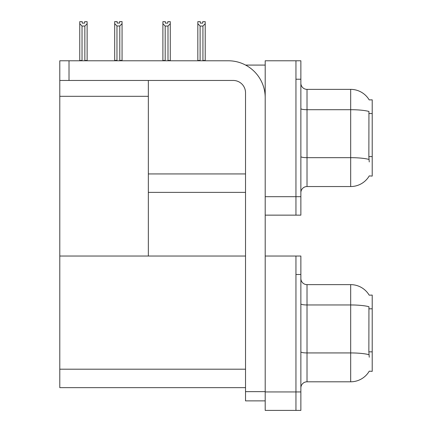 <?xml version="1.0" encoding="UTF-8"?>
<svg xmlns="http://www.w3.org/2000/svg" width="432" height="432" viewBox="0 0 432 432"><rect width="100%" height="100%" fill="white"/><g stroke="black" fill="none" stroke-linecap="round" stroke-linejoin="round"><path stroke-width="0.65" d="M245.597 65.081L265.199 65.081M295.947 256.036L295.947 410.4L300.872 410.4L300.872 256.036L265.199 256.036L265.199 60.777L295.947 60.777L295.947 215.141L265.199 215.141L265.199 196.69L295.947 196.69L295.947 215.141L300.872 215.141L300.872 196.69L295.947 196.69L295.947 79.223L300.872 79.223L300.872 196.69M148.349 192.386L245.522 192.386M369.187 99.905A21.524 21.524 0 0 0 350.681 89.37A21.524 21.524 0 0 1 369.187 99.905L372.211 99.83L372.211 176.089L369.252 175.905A21.524 21.524 0 0 1 350.681 186.543A21.524 21.524 0 0 0 369.144 176.089M148.349 96.32L148.349 256.036L59.789 256.036L59.789 96.32L148.349 96.32L148.349 80.455M59.789 96.32L59.789 60.777L69.017 60.777L69.017 80.455L233.221 80.455A12.301 12.301 0 0 1 245.522 92.756L245.522 391.64L265.199 391.64M265.199 215.141L265.199 410.4L295.947 410.4L295.947 274.487L300.872 274.487M148.349 256.036L245.522 256.036M59.789 256.036L59.789 387.644L245.522 387.644M369.187 295.164A21.524 21.524 0 0 0 350.681 284.634A21.524 21.524 0 0 1 369.187 295.164L372.211 295.088L372.211 371.347L369.252 371.164A21.524 21.524 0 0 1 350.681 381.802A21.524 21.524 0 0 0 369.144 371.347M300.872 192.694A6.151 6.151 0 0 1 307.017 186.543L350.681 186.543L350.681 89.37A21.524 21.524 0 0 1 369.144 99.83A21.524 21.524 0 0 0 350.681 89.37L307.017 89.37A6.151 6.151 0 0 1 300.872 83.225A6.151 6.151 0 0 0 307.017 89.37L307.017 186.543M369.252 161.941L368.858 156.6L368.944 111.461A21.524 3.737 180 0 0 350.681 109.701L307.017 109.701A6.151 1.069 -0 0 1 300.872 108.632M295.947 60.777L300.872 60.777L300.872 79.223M300.872 387.952A6.151 6.151 0 0 1 307.017 381.802L350.681 381.802L350.681 284.634A21.524 21.524 0 0 1 369.144 295.088A21.524 21.524 0 0 0 350.681 284.634L307.017 284.634A6.151 6.151 0 0 1 300.872 278.483A6.151 6.151 0 0 0 307.017 284.634L307.017 381.802M369.252 357.205L368.858 351.859L368.944 306.72A21.524 3.737 180 0 0 350.681 304.96L307.017 304.96A6.151 1.069 -0 0 1 300.872 303.896M203.234 60.777L202.932 60.469L202.932 26.055L200.108 26.055L197.829 23.706L197.829 21.659L200.291 21.659L200.291 23.123L202.748 23.123L200.291 23.123M202.748 23.123L202.748 21.659L205.211 21.659L205.211 23.706L202.932 26.055M202.932 60.469L205.211 60.469L205.211 60.777L205.211 23.706M200.108 26.055L200.108 60.469L199.805 60.777M200.108 60.469L197.829 60.469L197.829 23.706L197.829 60.777M167.821 23.123L165.359 23.123L167.821 23.123L167.821 21.659L170.278 21.659L170.278 23.706L167.999 26.055L165.175 26.055L165.175 60.469L162.896 60.469L162.896 23.706L165.175 26.055M162.896 23.706L162.896 21.659L165.359 21.659L165.359 23.123M165.175 60.469L164.873 60.777M170.278 23.706L170.278 60.469L167.999 60.469L167.999 26.055M168.302 60.777L167.999 60.469M170.278 60.469L170.278 60.777M197.829 23.706L197.829 60.469M119.788 25.99L116.959 25.99L114.685 23.647L114.685 21.6L117.142 21.6L117.142 23.058L119.605 23.058L119.605 21.6L122.062 21.6L122.062 23.647L119.788 25.99L119.788 60.404L122.062 60.404L122.062 60.777M122.062 60.404L122.062 23.647M116.959 25.99L116.959 60.404L114.685 60.404L114.685 60.777M116.959 60.404L116.602 60.777M114.685 23.647L114.685 60.404M119.605 23.058L117.142 23.058M84.672 23.123L82.21 23.123L84.672 23.123L84.672 21.659L87.129 21.659L87.129 60.469L84.856 60.469L84.856 26.055L82.026 26.055L82.026 60.469L81.724 60.777M82.026 60.469L79.753 60.469L79.753 60.777L79.753 21.659L82.21 21.659L82.21 23.123M87.129 23.706L84.856 26.055M82.026 26.055L79.753 23.706M87.129 60.469L87.129 60.777M265.199 400.869L245.522 400.869L245.522 391.64M265.199 97.675A36.898 36.898 0 0 0 228.301 60.777L69.017 60.777M69.017 80.455L59.789 80.455M148.349 173.934L245.522 173.934M372.211 113.551L368.858 113.551M372.211 156.6L368.858 156.6M265.199 391.948L300.872 391.948M59.789 369.198L245.522 369.198M372.211 308.81L368.858 308.81M372.211 351.859L368.858 351.859M369.009 159.446A21.524 3.737 180 0 0 350.681 157.669L307.017 157.669A6.151 1.069 0 0 1 300.872 156.6M369.009 354.71A21.524 3.737 180 0 0 350.681 352.933L307.017 352.933A6.151 1.069 0 0 1 300.872 351.864"/></g></svg>
